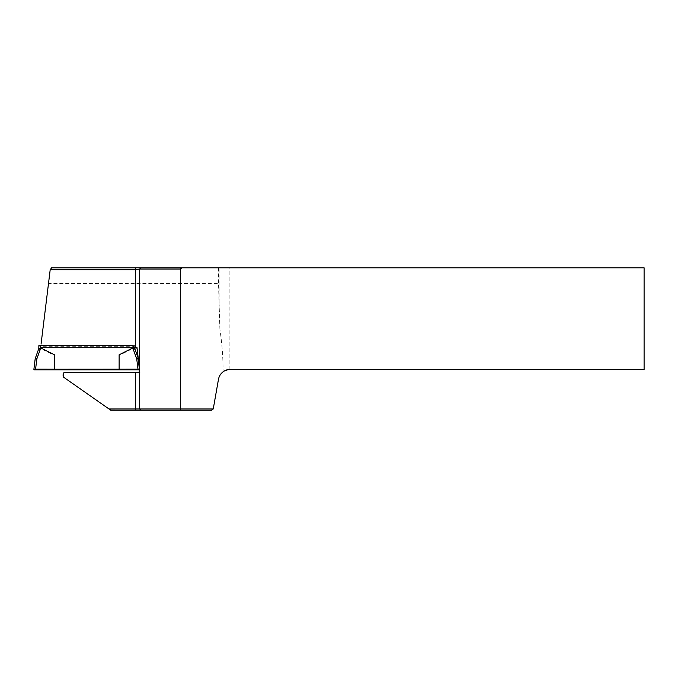 <?xml version="1.0" encoding="UTF-8"?>
<svg xmlns="http://www.w3.org/2000/svg" width="678" height="678" viewBox="0 0 678 678"><rect width="100%" height="100%" fill="white"/><g stroke="black" fill="none" stroke-linecap="round" stroke-linejoin="round"><path stroke-width="0.51" stroke-dasharray="3.39 2.54" d="M108.997 408.978L110.734 410.19L211.528 410.19L213.239 408.978L108.997 408.978L63.401 377.044M140.888 267.81L139.643 269.081M229.164 267.81L644.1 267.81L644.1 369.51L232.596 369.51A12.204 12.204 0 0 0 229.164 369.4L229.164 267.81L219.884 267.81L219.884 329.296L218.519 283.531L48.494 283.531L50.257 269.2L51.647 267.81L219.884 267.81M218.519 267.81L218.519 283.531M229.164 369.4L223.062 371.832C223.113 357.611 222.053 343.432 219.884 329.296M63.003 375.485L64.249 372.917L140.049 372.917L138.244 358.247M223.062 371.832C220.579 373.79 219.045 376.315 218.46 379.409L213.239 408.978M134.702 348.009L40.578 348.009L48.494 283.531M40.578 348.009L40.646 347.433M64.249 372.324L64.249 372.917M139.66 372.188L140.049 372.917M140.049 372.188L139.66 368.993M140.888 410.19L139.668 408.97L140.897 410.19M40.536 348.492L41.841 348.492M54.443 369.23L54.443 354.78M119.125 369.23L119.125 354.78M133.032 348.492L131.727 348.492M133.074 348.348L134.702 348.407L134.702 348.882L131.727 349.085L119.125 355.365L119.125 369.815M54.443 369.815L54.443 355.365L41.841 349.085L40.087 349.085L40.494 346.272L133.074 346.272L133.074 348.941M40.494 348.348L38.866 348.407L38.816 349.162L40.4 349.662L40.536 349.085L41.841 349.085M40.536 349.085L40.087 349.085M119.125 369.849L119.125 355.365M131.727 349.085L133.032 349.085L136.702 359.391L137.99 369.874M133.481 349.085L133.032 349.085M35.214 358.526L35.214 359.069L36.866 359.391L40.4 349.662M40.494 346.272L38.866 346.068L38.866 345.238M38.866 346.068L38.866 348.882L40.494 348.941M133.074 345.678L134.702 345.594L134.702 346.068L133.074 346.272M134.702 345.594L134.702 347.433M134.752 348.678L134.702 346.068M138.354 358.526L138.354 359.069L136.702 359.391M139.668 369.222L138.354 359.069L134.752 349.162L133.168 349.662M54.443 369.849L54.443 355.365M40.917 345.238L134.702 345.238M134.702 348.882L133.422 348.941M40.146 348.941L38.866 348.882M38.816 348.678L35.222 359.069L33.9 369.815M35.578 369.874L36.866 359.391"/><path stroke-width="1.02" d="M211.528 410.19L110.734 410.19L109.005 408.978L139.668 408.97L139.668 269.03L139.668 408.97L213.248 408.97L211.528 410.19M135.6 408.987L135.6 372.324L64.249 372.324L63.512 373.137L63.317 376.29L65.546 378.553L109.005 408.978M65.546 378.553L63.401 377.044L63.003 374.892M213.248 408.97L218.46 379.409A12.204 12.204 0 0 1 232.596 369.51L644.1 369.51L644.1 267.81L182.077 267.81L180.348 269.03L180.348 408.97L180.857 410.19M180.348 269.03L139.668 269.03L135.6 269.7L50.197 269.7L51.647 267.81L182.077 267.81M138.244 358.247L136.99 348.009L134.702 348.009M50.197 269.7L41.061 344.093M40.646 347.433L135.6 347.433L135.6 267.81M135.6 372.324L139.66 372.188L136.99 347.424L135.6 347.433M136.99 347.424L136.99 348.009M139.668 269.03L140.905 267.81L139.668 269.03M140.888 410.19L139.668 408.97M133.481 348.492L133.032 348.492L133.481 348.492L133.074 345.678L40.494 345.678L40.4 349.068L38.816 348.678L38.866 345.594L40.494 345.678M40.087 348.492L41.841 348.492L54.443 354.78L54.443 369.196L35.578 369.171L33.9 369.222L33.9 369.815L139.66 369.824M134.702 347.433L134.752 348.678L133.168 349.068L133.032 348.492L131.727 348.492L119.125 354.78L119.125 369.196L54.443 369.23M119.125 369.196L137.99 369.171L136.702 358.738L133.168 349.068M40.4 349.068L36.866 358.738L35.222 358.526L38.866 348.407L40.146 348.348M40.917 345.238L38.866 345.594M133.422 348.348L134.702 348.407L138.354 358.526L136.702 358.738M139.66 369.222L137.99 369.171M33.9 369.222L35.214 358.526L33.9 369.222M135.6 410.19L135.6 408.978M138.354 358.526L139.66 369.129L138.354 358.526M36.866 358.738L35.578 369.171"/></g></svg>
